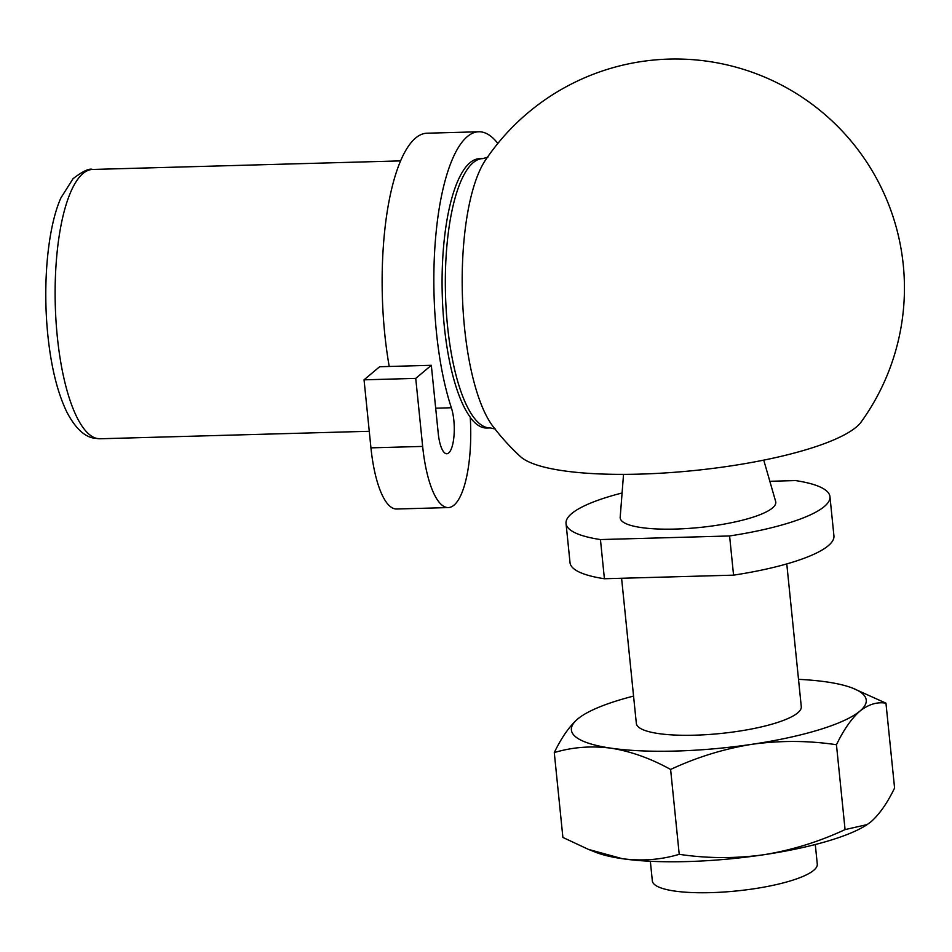 <?xml version="1.0" encoding="UTF-8"?>
<svg xmlns="http://www.w3.org/2000/svg" width="952" height="952" viewBox="0 0 952 952"><rect width="100%" height="100%" fill="white"/><g stroke="black" fill="none" stroke-linecap="round" stroke-linejoin="round"><path stroke-width="1.43" d="M448.285 507.571L396.579 509.011A80.825 24.609 -91.6 0 1 370.947 447.856L422.652 446.417A80.825 24.609 -91.6 0 0 448.285 507.571A80.825 24.609 -91.6 0 0 470.24 417.178A134.708 41.019 -91.6 0 1 442.347 266.893A134.708 41.019 -91.6 0 1 479.499 158.698L482.759 158.603A134.708 41.019 -91.6 0 0 445.5 294.406A134.708 41.019 -91.6 0 0 490.244 427.924L495.48 429.102M490.244 427.924L486.793 428.019A134.708 41.019 -91.6 0 1 470.252 417.464M520.411 456.555A229.004 229.004 0 0 1 492.803 426.163A144.633 44.042 -91.6 0 1 462.363 293.93A144.633 44.042 -91.6 0 1 485.413 160.21A229.004 229.004 0 0 1 831.286 120.226A229.004 229.004 0 0 1 861.179 421.962A174.597 39.056 174.2 0 1 639.506 474.12A174.597 39.056 174.2 0 1 520.423 456.567M763.742 460.125L775.654 501.466A78.195 17.493 174.2 0 1 675.373 529.062A78.195 17.493 174.2 0 1 620.192 517.257L623.536 474.37M769.847 481.295L795.551 480.582A132.637 29.667 174.2 0 1 829.954 496.658A132.637 29.667 174.2 0 1 729.589 535.964L600.438 539.558A132.637 29.667 174.2 0 1 566.035 523.469A132.637 29.667 174.2 0 1 622.084 492.993M729.589 535.964L733.564 575.151A132.637 29.667 174.2 0 0 833.928 535.845L829.954 496.658M600.438 539.558L604.413 578.745L733.564 575.151M604.413 578.745A132.637 29.667 174.2 0 1 570.022 562.656L566.035 523.469M786.78 563.917L801.287 706.67A82.895 18.54 174.2 0 1 694.829 735.182A82.895 18.54 174.2 0 1 636.341 723.425L621.596 578.269M798.514 679.335A148.179 33.142 174.2 0 1 826.491 681.906A148.179 33.142 174.2 0 1 852.754 688.189A148.179 33.142 174.2 0 1 859.894 711.12A148.179 33.142 174.2 0 1 752.223 744.262A148.179 33.142 174.2 0 1 611.136 748.189A148.179 33.142 174.2 0 1 577.733 718.962A148.179 33.142 174.2 0 1 582.207 715.678A148.179 33.142 174.2 0 1 633.568 696.091M836.451 744.738L845.067 829.597C818.827 841.854 791.624 850.243 763.456 854.789A148.179 33.142 174.2 0 1 622.37 858.704L588.455 849.398L562.894 837.439L554.278 752.58C572.438 747.118 591.382 745.654 611.136 748.189C631.009 751.402 650.823 758.494 670.613 769.454C696.84 757.197 724.056 748.796 752.223 744.262C780.533 740.394 808.605 740.549 836.451 744.738C843.734 729.684 851.552 718.486 859.894 711.12C868.426 704.373 877.113 701.719 885.955 703.171L852.754 688.189M845.067 829.597L867.177 824.587L871.128 821.647C879.577 814.138 887.395 802.929 894.582 788.03L885.955 703.171M554.278 752.58C561.561 737.526 569.379 726.328 577.733 718.962L580.339 716.939M867.177 824.587L866.641 824.932A148.179 33.142 174.2 0 1 763.456 854.789C735.146 858.656 707.074 858.49 679.228 854.313L670.613 769.454M815.293 844.519L817.28 864.118A82.895 18.54 174.2 0 1 813.734 870.307A82.895 18.54 174.2 0 1 710.823 892.643A82.895 18.54 174.2 0 1 652.334 880.874L650.347 861.274M679.228 854.313C661.069 859.775 642.124 861.239 622.37 858.704A148.179 33.142 174.2 0 1 596.095 852.421L588.455 849.398M435.683 408.194L451.355 407.753A26.942 8.199 -91.6 0 1 453.89 437.004A26.942 8.199 -91.6 0 1 446.785 453.759A26.942 8.199 -91.6 0 1 438.241 433.374L431.327 365.306L379.634 366.734L364.045 379.824L415.738 378.396L431.327 365.306M422.652 446.417L415.738 378.396M370.947 447.856L364.045 379.824M451.355 407.753A161.65 49.218 -91.6 0 1 436.123 232.24A161.65 49.218 -91.6 0 1 478.749 131.769A161.65 49.218 -91.6 0 1 497.837 143.443M389.225 366.472A161.65 49.218 -91.6 0 1 427.055 133.209L478.749 131.769M369.269 431.28L100.043 438.765A134.708 41.019 -91.6 0 1 57.322 336.841A134.708 41.019 -91.6 0 1 92.546 169.456L400.602 160.888M487.924 157.139L482.759 158.603M92.546 169.456C89.321 168.123 82.824 171.205 73.054 178.678L60.892 197.933C48.171 226.314 42.412 281.495 47.814 334.925C51.111 366.901 57.453 392.629 66.854 412.085C75.018 427.686 83.966 436.361 93.677 438.122L100.043 438.765"/></g></svg>
